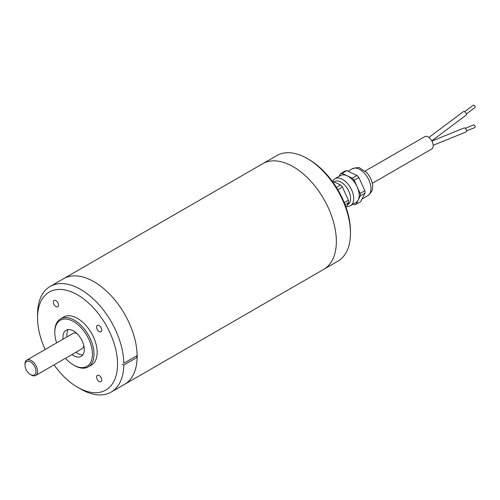<?xml version="1.0" encoding="UTF-8"?>
<svg xmlns="http://www.w3.org/2000/svg" width="500" height="500" viewBox="0 0 500 500"><rect width="100%" height="100%" fill="white"/><g stroke="black" fill="none" stroke-linecap="round" stroke-linejoin="round"><path stroke-width="0.75" d="M45.175 349.5A56.569 32.656 60 0 1 37.55 317.969A56.569 32.656 60 0 1 77.188 294.662A56.569 32.656 60 0 1 117.537 363.312A56.569 32.656 60 0 1 77.544 387.244L77.544 387.244A56.569 32.656 60 0 1 54.05 364.869M123.8 363.244L137.137 355.544L123.8 363.244A60.994 35.219 -120 0 0 96.825 302.387A60.994 35.219 -120 0 0 50.181 286.425A60.994 35.219 -120 0 0 37.55 314.35L37.55 317.969M77.544 387.244L80.681 389.05A60.994 35.219 -120 0 0 111.175 392.075A60.994 35.219 -120 0 0 123.8 365.05L122.238 364.15M136.363 355.994L137.137 357.35L123.8 365.05M263.175 163.456L276.844 155.562A60.994 35.219 60 0 1 307.344 158.581L308.906 159.488A58.781 33.938 60 0 1 350.475 231.481L350.475 233.287A60.994 35.219 60 0 1 337.844 261.212L324.169 269.1M307.344 158.581A60.994 35.219 60 0 1 350.475 233.287M337.819 189.688L342.406 187.037A17.194 9.925 -120 0 0 340.544 184.981L336.406 187.369M345.062 204.675L348.6 202.631A17.194 9.925 -120 0 0 348.406 200.225L344.25 202.625M353.156 204.106L354.4 204.688A17.194 9.925 -120 0 0 356.031 204.294L360.731 201.581L365.069 193.125L360.363 195.837A17.194 9.925 -120 0 0 360.169 193.431L364.875 190.712A17.194 9.925 60 0 1 365.069 193.125M354.175 180.25A17.194 9.925 -120 0 0 352.306 178.188L357.013 175.469A17.194 9.925 60 0 1 358.881 177.531L354.175 180.25L360.169 193.431M345.094 171.056A17.194 9.925 60 0 1 346.725 170.662L342.019 173.381A17.194 9.925 -120 0 0 340.387 173.775L345.094 171.056M333.95 181.9L334.494 181.581A13.312 7.681 60 0 1 345.056 185.481A13.312 7.681 60 0 1 347.806 204.638L347.475 204.825M332.669 181.3A15.525 8.963 60 0 1 334.956 178.756A15.525 8.963 60 0 1 347.281 183.306A15.525 8.963 60 0 1 352.706 203.238A15.525 8.963 60 0 1 350.481 205.65A15.525 8.963 60 0 1 346.706 206.319M334.956 178.756L340.444 175.588A15.525 8.963 60 0 1 354.469 182.237A15.525 8.963 60 0 1 358.194 200.069A15.525 8.963 60 0 1 355.969 202.481L350.481 205.65M356.031 204.294L360.363 195.837M352.306 178.188L342.019 173.381M340.387 173.775L339.044 176.394M364.875 190.712L358.881 177.531M357.013 175.469L346.725 170.662M348.406 200.225L342.406 187.037M346.094 207.512L348.6 202.631M340.544 184.981L332.094 181.031M464.619 111.688L473.269 105.206A1.444 0.7 53.2 0 1 474.694 105.944A1.444 0.7 53.2 0 1 475 107.519L466.35 114M465.312 128.325L473.594 124.963A1.444 0.944 67.9 0 1 474.288 125.05A1.444 0.944 67.9 0 1 475.144 126.425A1.444 0.944 67.9 0 1 474.675 127.638L466.394 130.994M428.875 137.494L463.494 111.562A2.219 1.081 53.2 0 1 464.594 111.675A2.219 1.081 53.2 0 1 466.163 113.475A2.219 1.081 53.2 0 1 466.156 115.113L431.788 140.856M431.887 141.044L463.994 128.019A2.219 1.456 67.9 0 1 465.056 128.15A2.219 1.456 67.9 0 1 466.381 130.269A2.219 1.456 67.9 0 1 465.662 132.131L433.206 145.294M365.194 171.031L424.656 136.7A7.1 4.1 60 0 1 430.125 138.606A7.1 4.1 60 0 1 433.225 145.75A7.1 4.1 60 0 1 431.756 148.994L372.294 183.325M124.519 384.381L323.725 269.369A61 35.219 -120 0 0 323.725 198.931A61 35.219 -120 0 0 262.719 163.706L63.513 278.719A61 35.219 60 0 1 124.519 313.938A61 35.219 60 0 1 124.519 384.381A61 35.219 60 0 1 124.062 384.631M31.387 362.494A7.763 4.481 -120 0 0 25 365.056A7.763 4.481 -120 0 0 30.488 374.562A7.763 4.481 -120 0 0 35.962 371.906A7.763 4.481 -120 0 0 31.387 362.494M25 365.056L25 364.15A8.875 5.125 60 0 1 26.837 360.087A8.875 5.125 60 0 1 32.3 361.219A8.875 5.125 60 0 1 37.25 369.012A8.875 5.125 60 0 1 35.712 375.456A8.875 5.125 60 0 1 31.275 375.019L30.488 374.562M26.837 360.087L73.112 333.375A8.875 5.125 60 0 1 76.875 333.469M83.787 345.438A8.875 5.125 60 0 1 81.981 348.744L35.712 375.456M68.3 329.575A15.081 8.706 -120 0 0 67.013 336.894M75.881 352.262A15.081 8.706 -120 0 0 82.869 354.806M63.087 339.162A15.081 8.706 60 0 1 66.081 330.256A15.081 8.706 60 0 1 73.625 331.006A15.081 8.706 60 0 1 83.481 344.3A15.081 8.706 60 0 1 81.169 356.388A15.081 8.706 60 0 1 71.963 354.525M65.512 358.25A26.619 15.369 -120 0 0 73.625 365.056A26.619 15.369 -120 0 0 92.45 354.188A26.619 15.369 -120 0 0 73.625 321.587A26.619 15.369 -120 0 0 54.8 332.456A26.619 15.369 -120 0 0 56.638 342.881M74.406 365.513L73.625 365.056L74.412 365.513A27.731 16.006 60 0 1 74.406 365.513A27.731 16.006 60 0 0 88.275 366.881A27.731 16.006 60 0 0 88.275 334.862A27.731 16.006 60 0 0 60.544 318.856A27.731 16.006 60 0 0 54.8 331.55L54.8 332.456M88.275 366.881L91.412 365.075A27.731 16.006 -120 0 0 91.412 333.056A27.731 16.006 -120 0 0 63.681 317.044L60.544 318.856M99.175 331.562A3.663 2.112 -120 0 0 101.006 331.744A3.663 2.112 -120 0 0 101.006 327.512A3.663 2.112 -120 0 0 97.344 325.4A3.663 2.112 -120 0 0 96.781 328.331A3.663 2.112 -120 0 0 99.175 331.562M55.919 306.588A3.663 2.112 -120 0 0 57.75 306.769A3.663 2.112 -120 0 0 57.75 302.544A3.663 2.112 -120 0 0 54.088 300.425A3.663 2.112 -120 0 0 53.525 303.363A3.663 2.112 -120 0 0 55.919 306.588M99.175 381.506A3.663 2.112 -120 0 0 101.006 381.688A3.663 2.112 -120 0 0 101.006 377.463A3.663 2.112 -120 0 0 97.344 375.35A3.663 2.112 -120 0 0 96.781 378.281A3.663 2.112 -120 0 0 99.175 381.506M137.137 355.544A60.994 35.219 -120 0 0 110.162 294.688A60.994 35.219 -120 0 0 63.519 278.725L50.181 286.425M111.175 392.075L124.513 384.375A60.994 35.219 -120 0 0 137.137 357.35M63.069 278.988A61 35.219 60 0 1 63.513 278.719M364.531 173.344A15.525 8.963 -120 0 0 352.206 168.794C356.763 167.45 359.325 167.2 359.9 168.05L367.019 172.8C371.438 178.538 373.25 183.65 372.463 188.131C372.75 190.15 371.175 192.675 367.738 195.688A15.525 8.963 -120 0 0 364.531 173.344M352.206 168.794L347.969 171.244M367.738 195.688L362.081 198.956"/></g></svg>
